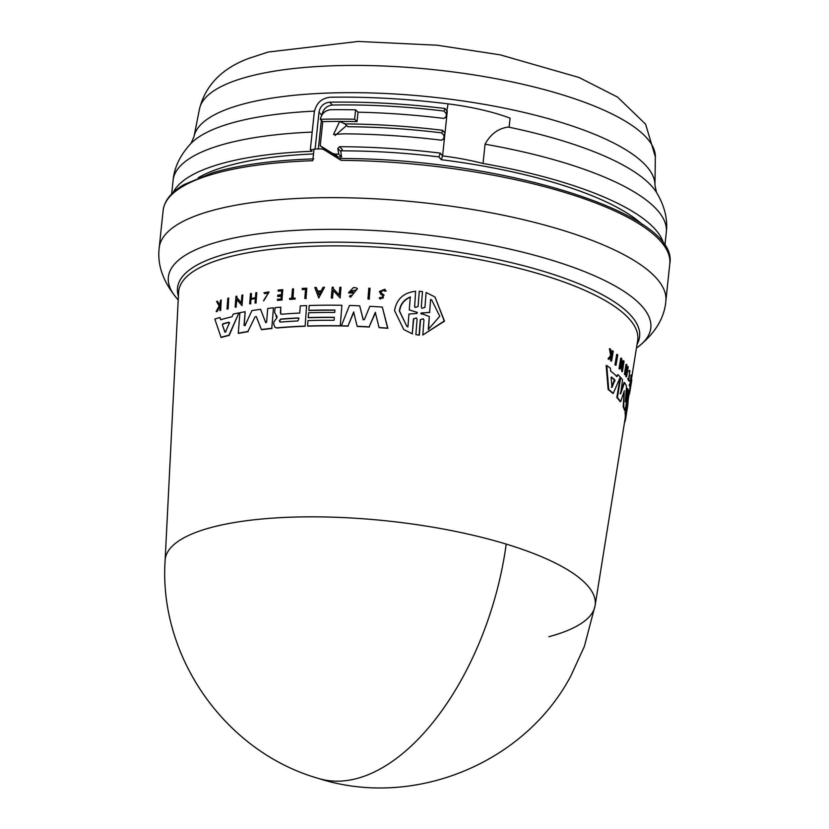 <?xml version="1.0" encoding="UTF-8"?>
<svg xmlns="http://www.w3.org/2000/svg" width="829" height="829" viewBox="0 0 829 829"><rect width="100%" height="100%" fill="white"/><g stroke="black" fill="none" stroke-linecap="round" stroke-linejoin="round"><path stroke-width="1.24" d="M506.208 544.104A216.493 116.485 -73.1 0 1 318.326 778.4C225.322 751.82 158.619 656.889 165.116 560.404A216.203 61.522 6 0 1 211.519 527.41A216.203 61.522 6 0 1 506.208 544.104A216.203 61.522 6 0 1 595.098 605.595L595.098 605.595A216.203 61.522 6 0 1 548.891 636.703M508.322 127.065A239.819 68.237 -174 0 1 570.248 143.22A239.819 68.237 -174 0 1 656.433 192.276C664.578 205.83 667.863 219.136 666.309 232.203A247.975 70.558 -174 0 0 485.058 144.205C490.592 134.06 498.353 128.34 508.322 127.065L509.172 126.796L510.084 118.164A103.967 29.585 -174 0 0 448.064 103.863A253.166 72.04 -174 0 0 330.108 97.252C321.3 98.309 316.015 103.407 314.243 112.516L310.336 149.697A253.166 72.04 6 0 1 313.953 149.562M217.405 301.196A229.073 65.18 -174 0 0 216.597 301.455L219.157 305.942L216.172 311.507A228.524 65.025 6 0 1 216.949 311.258L219.426 306.678A228.742 65.087 6 0 1 220.099 306.471L220.037 310.574A228.006 64.88 -174 0 1 220.669 310.398L221.219 300.046A229.073 65.18 6 0 0 220.587 300.233L219.602 305.113L217.405 301.196L219.851 305.3M220.079 306.73A228.213 64.942 -174 0 0 219.675 306.854L217.198 311.445A228.006 64.88 -174 0 0 216.41 311.683L216.172 311.507M238.887 312.906L229.156 335.424A226.504 64.455 -174 0 0 223.229 336.916A226.504 64.455 -174 0 0 221.115 337.486L214.794 319.072A228.13 64.911 6 0 1 219.944 317.497L220.669 319.683A228.006 64.88 6 0 1 232.047 316.782L233.218 314.108A228.13 64.911 -174 0 1 238.887 312.906L228.928 335.248A227.032 64.6 -174 0 0 220.877 337.31M219.944 317.497L220.918 319.859M627.512 395.889L625.522 412.51A227.032 64.6 -174 0 1 625.605 418.894L626.465 413.536A227.322 64.683 -174 0 0 626.558 408.272L627.025 405.329A227.488 64.724 6 0 1 626.942 410.593A227.488 64.724 6 0 1 626.859 411.07L626.589 412.635M306.585 305.6L305.124 326.253L306.585 305.6A228.13 64.911 6 0 0 300.305 305.87L299.715 313.061A227.747 64.807 6 0 0 281.508 314.232L280.357 312.896L280.824 307.155A228.13 64.911 -174 0 0 275.052 307.673L274.648 312.699L277.031 316.585M384.128 290.243L380.894 291.684L381.651 293.311L380.666 291.518L384.014 290.16L384.739 291.186L385.951 290.906L384.801 289.259L379.433 291.435L380.666 294.067L383.06 295.808C383.692 298.388 382.853 298.927 380.511 297.435L380.729 297.601M384.801 289.259L385.951 290.906M416.49 318.025L413.433 318.906L412.272 333.755L403.744 329.527L394.531 310.574C396.594 299.103 403.619 292.668 415.609 291.259L414.676 306.284L415.609 291.259M423.37 318.854L420.293 319.704L423.256 318.761L423.961 320.149L422.8 335.02L444.251 320.958L434.987 296.979L426.106 292.502L424.956 307.362L421.992 308.305L421.287 306.917L422.489 291.621L421.287 306.917M420.531 319.88L419.339 335.175L415.868 334.615L417.07 319.32L416.376 317.932L413.433 318.906M611.087 377.765L611.481 377.05A227.747 64.807 6 0 1 614.911 379.983L612.04 387.361L611.087 377.765M280.513 322.098L279.311 320.699L280.751 319.082A227.488 64.724 6 0 1 298.181 317.932L298.937 318.16L297.932 320.947A227.322 64.683 -174 0 0 280.513 322.098L279.787 321.901M222.39 324.813L222.866 323.766A227.747 64.807 6 0 1 228.991 322.201L229.332 323.041L225.612 331.724L224.794 331.942L222.39 324.813L225.032 332.118L225.851 331.901M229.56 323.217L229.229 322.377A227.219 64.652 -174 0 0 223.105 323.942L222.628 324.989M430.614 299.373L431.795 300.181L439.784 316.263L428.282 329.434L429.287 316.533L420.79 313.31L429.609 312.274L430.614 299.373L429.609 312.274M421.401 314.004L420.79 313.31M421.505 312.771L421.028 313.486L421.65 314.181M417.401 312.492L416.863 313.455L408.946 314.056L407.92 326.999L406.801 326.222L399.36 311.02C400.231 304.326 403.878 299.642 410.293 296.969L409.267 309.911L417.288 312.388M410.531 297.145C404.117 299.797 400.48 304.481 399.599 311.186L406.718 326.16M313.497 153.935A239.394 68.113 -174 0 0 230.897 165.044A239.394 68.113 -174 0 0 198.152 177.8M310.336 149.697L311.963 151.272A247.975 70.558 -174 0 0 224.203 162.878A247.975 70.558 -174 0 0 173.157 192.504M445.95 117.811L446.365 113.874L444.054 111.076A243.809 69.377 -174 0 0 332.491 105.034C326.616 105.739 323.082 109.127 321.89 115.19M315.124 149.033L318.978 112.35C320.16 106.299 323.693 102.92 329.579 102.205A253.166 72.04 6 0 1 444.976 108.506L447.287 111.304L446.634 116.816M443.66 139.624L444.075 135.687L441.753 132.889L442.676 130.319L444.997 133.106L444.344 138.619M446.385 117.314L446.769 116.257L443.929 118.423A253.166 72.04 -174 0 0 358.035 112.184L357.04 121.604L354.625 119.241A260.969 74.258 -174 0 0 320.336 119.272L322.761 121.635L320.222 145.759L332.75 153.479L335.652 156.308L338.025 156.961A243.809 69.377 6 0 1 341.61 156.961L340.719 151.396L342.336 149.521L339.434 146.702L337.817 148.567L338.709 154.132L341.61 156.961M358.035 112.184L355.61 109.832A260.969 74.258 -174 0 0 330.958 109.697C325.258 110.278 321.725 113.48 320.336 119.272M444.095 139.117L444.468 138.07L441.639 140.225A253.166 72.04 -174 0 0 343.89 133.832L333.507 134.474L339.693 121.417L344.937 123.915L347.828 126.733A243.809 69.377 6 0 1 441.753 132.889M346.595 125.531L335.123 135.49M355.61 109.832L354.625 119.241M338.709 154.132A253.166 72.04 -174 0 0 335.123 154.132L332.75 153.479M344.356 123.272L344.937 123.915A253.166 72.04 6 0 1 442.676 130.319M324.004 149.717A243.809 69.377 6 0 1 324.927 149.697L320.222 145.759M357.04 121.604A253.166 72.04 -174 0 0 339.693 121.417A253.166 72.04 -174 0 0 322.761 121.635M324.927 149.697L335.652 156.308M321.362 120.267L318.346 148.94M440.282 153.116L442.593 155.914L441.246 159.696L438.924 156.899L440.282 153.116A253.166 72.04 -174 0 0 339.434 146.702M485.058 144.205L483.027 163.479A103.967 29.585 -174 0 0 442.593 155.914L444.468 138.07M663.728 244.058A247.975 70.558 -174 0 0 483.027 163.479M438.924 156.899A239.394 68.113 -174 0 0 340.729 150.857M327.082 151.023A239.394 68.113 -174 0 0 326.139 151.044M337.931 158.536C495.711 157.614 680.07 212.483 669.78 263.819A254.731 72.475 -174 0 0 341.185 160.37L323.621 149.489L321.289 148.878A254.731 72.475 -174 0 0 314.004 149.075L312.782 160.722A254.731 72.475 -174 0 0 217.706 172.815A254.731 72.475 -174 0 0 211.032 174.701A254.731 72.475 -174 0 0 163.116 210.566C164.422 200.535 171.406 191.872 184.09 184.577L212.379 172.857C239.042 164.93 272.834 160.277 313.756 158.899M642.33 224.483A239.394 68.113 -174 0 0 441.246 159.696M669.697 258.254L669.552 257.28M409.267 309.911L417.194 312.419M421.743 312.947L429.857 312.45M429.287 316.533L428.531 329.61M431.93 300.285L430.862 299.549M320.709 291.735A228.348 64.973 -174 0 0 318.015 291.777L319.238 295.031M298.181 317.932L298.388 318.087A226.959 64.579 -174 0 0 280.969 319.238L279.528 320.864M611.46 387.288L614.341 379.91A227.219 64.652 -174 0 0 611.17 377.195M626.61 408.821A226.959 64.579 -174 0 0 626.641 406.966M320.792 291.57L319.03 294.875L317.797 291.621A228.877 65.128 6 0 1 320.792 291.57M229.229 322.377L229.332 323.041M225.612 331.724L225.032 332.118M370.066 288.285L369.206 298.958A228.524 65.025 -174 0 0 367.952 298.896L368.812 288.223A229.105 65.19 -174 0 1 370.066 288.285L369.206 298.958M420.293 319.704L419.101 334.999M414.438 306.108L415.132 307.497L418.075 306.523L419.267 291.238L422.489 291.621M227.011 308.937L227.851 298.253A229.073 65.18 6 0 1 228.721 298.036L227.882 308.72A228.493 65.014 -174 0 0 227.011 308.937L227.25 309.113A227.975 64.869 -174 0 1 228.12 308.896L227.882 308.72M302.253 288.419L302.171 289.425A229.022 65.17 6 0 1 305.58 289.269L304.834 298.409A228.524 65.025 -174 0 1 305.974 298.367L306.803 288.223A229.073 65.18 -174 0 0 302.253 288.419M293.559 288.886L292.803 298.171A228.576 65.035 -174 0 1 295.062 298.036L294.989 298.896A228.524 65.025 -174 0 0 289.57 299.238L289.632 298.388A228.576 65.035 6 0 1 291.725 298.243L292.471 288.958A229.073 65.18 6 0 1 293.559 288.886L293.02 298.336M268.586 292.917L264.627 293.663L263.933 292.751L269.052 291.912L264.192 300.098M264.41 293.507L268.482 292.834L263.974 299.943M219.789 310.398A228.524 65.025 6 0 1 220.431 310.212L221.219 300.046M381.05 298.15L380.511 297.435L379.267 297.798L380.252 299.165L383.868 294.989L381.423 293.145M277.777 295.103L277.674 296.347A228.731 65.087 6 0 1 281.29 296.026L281.052 299.041A228.576 65.035 -174 0 0 277.425 299.373L277.363 300.222A228.524 65.025 6 0 1 281.943 299.818L282.772 289.673A229.073 65.18 6 0 0 278.181 290.088L278.109 290.979A229.022 65.17 6 0 1 281.725 290.658L281.394 294.782A228.804 65.108 -174 0 0 277.777 295.103M255.829 292.761A229.073 65.18 6 0 1 256.803 292.616L255.995 302.772A228.524 65.025 6 0 0 255.011 302.917L255.373 298.399A228.773 65.097 6 0 0 251 299.072L250.638 303.601A228.524 65.025 -174 0 0 249.674 303.756L250.482 293.601A229.073 65.18 6 0 1 251.446 293.445L251.042 298.471A228.804 65.108 6 0 1 255.425 297.787L255.829 292.761M324.533 287.269L318.771 297.994L314.802 287.445A229.105 65.19 6 0 1 316.212 287.414L317.569 291.01A228.908 65.128 6 0 1 321.124 290.948L323.092 287.29A229.105 65.19 6 0 1 324.533 287.269L318.771 297.994M333.331 287.238L333.217 288.627L339.185 295.01L339.817 287.29A229.105 65.19 -174 0 1 341.02 287.3L340.149 297.963L333.071 290.399L332.47 297.901A228.524 65.025 -174 0 0 331.299 297.901L332.16 287.238A229.105 65.19 6 0 1 333.331 287.238L333.217 288.627M236.887 296.16L236.773 297.549L241.301 302.875L241.913 295.134A229.073 65.18 6 0 1 242.845 294.958L241.995 305.632L236.628 299.331L236.037 306.844A228.493 65.014 -174 0 0 235.135 307.031L235.975 296.357A229.073 65.18 6 0 1 236.887 296.16L236.773 297.549M350.833 295.176L351.6 295.953L356.418 289.891L350.429 291.746A228.877 65.128 6 0 1 352.905 291.818L352.822 292.886A228.814 65.108 -174 0 0 348.512 292.761L353.403 287.58A229.105 65.19 6 0 1 355.475 287.653L357.486 288.565L350.543 297.29L349.434 296.171L351.05 295.331M334.087 320.284L334.336 317.279A227.478 64.724 -174 0 0 308.243 317.58L308.637 312.761A227.747 64.797 6 0 1 334.729 312.46L334.926 310.046A227.871 64.838 -174 0 0 308.834 310.357L309.227 305.507A228.13 64.911 6 0 1 341.911 305.29L340.242 325.787A227.032 64.6 -174 0 0 307.559 326.004L307.994 320.595A227.322 64.683 6 0 1 334.087 320.284M277.135 316.678L275.974 316.077L276.948 317.808L273.891 321.849L273.705 324.18L274.948 327.341L276.845 327.849A227.032 64.6 -174 0 1 304.917 326.098M281.508 314.232L280.813 314.046M363.195 319.807L364.428 319.466L369.848 306.315A228.13 64.911 6 0 1 382.324 307.103L387.63 328.149A227.032 64.6 6 0 0 379.06 327.507L375.309 312.398L369.143 326.875A227.032 64.6 -174 0 0 357.123 326.284L353.641 311.953L347.993 325.963A227.032 64.6 -174 0 0 341.361 325.807L349.465 305.466A228.13 64.911 6 0 1 359.703 305.818L363.309 319.87M247.923 331.476L255.011 316.947L247.923 331.476A227.032 64.6 -174 0 0 238.275 333.227L239.902 312.709A228.13 64.911 6 0 1 245.135 311.725L244.047 325.331L245.27 325.631M255.011 316.947L256.13 316.471M265.684 322.719L266.627 322.046L267.726 308.45A228.13 64.911 6 0 1 273.456 307.839L271.788 328.336A227.032 64.6 -174 0 0 261.373 329.517L256.337 316.751M245.042 325.465L244.047 325.331L245.042 325.465L251.933 310.585A228.13 64.911 6 0 1 260.586 309.331L265.798 322.782M615.543 364.864L617.273 354.449A229.073 65.18 6 0 1 617.75 354.864L616.02 365.278A228.493 65.014 -174 0 0 615.543 364.864L614.963 364.791L616.703 354.377L617.273 354.449M631.315 382.832L631.211 383.827A229.022 65.17 6 0 1 631.035 384.532M629.056 394.117L629.408 394.158A228.524 65.025 -174 0 0 629.512 393.806L630.009 390.687M631.76 380.055L630.299 389.133A228.576 65.035 -174 0 1 630.237 389.858L630.102 390.697A228.524 65.025 -174 0 0 630.206 388.925L630.341 388.086A228.576 65.035 6 0 1 630.32 388.77L631.771 379.703A229.073 65.18 6 0 1 631.76 380.055M628.579 379.506L629.864 370.459L628.693 380.957L628.216 378.749M629.48 370.791L628.952 370.729L628.91 371.734L629.75 371.537L628.817 379.879L628.444 378.128M610.009 348.812L611.263 355.631L608.6 358.895A228.524 65.025 6 0 1 609.18 359.309L611.356 356.605A228.742 65.087 6 0 1 611.812 356.957L611.17 360.77A228.524 65.025 6 0 1 611.595 361.092L613.263 351.195A229.073 65.18 6 0 0 612.838 350.874L611.657 355.144L610.61 349.237A229.073 65.18 -174 0 0 610.009 348.812L609.408 348.729L610.672 355.558L611.263 355.631M630.589 379.755L630.392 380.977A228.731 65.087 6 0 1 630.61 382.231L630.133 385.184A228.576 65.035 -174 0 0 629.916 383.931L629.781 384.76A228.524 65.025 6 0 1 630.05 386.355L631.646 376.449A229.073 65.18 6 0 0 631.377 374.853L631.232 375.734A229.022 65.17 6 0 1 631.46 376.988L630.807 381.019A228.804 65.108 -174 0 0 630.589 379.755L629.864 380.905L630.392 380.977M627.967 366.542A229.073 65.18 6 0 1 628.206 366.926L626.589 376.832A228.524 65.025 6 0 0 626.361 376.449L627.076 372.034A228.773 65.097 6 0 0 625.936 370.283L625.221 374.698A228.524 65.025 -174 0 0 624.942 374.304L626.569 364.397A229.073 65.18 6 0 1 626.838 364.791L626.04 369.693A228.804 65.108 6 0 1 627.17 371.444L627.967 366.542L627.439 366.47L626.641 371.382M621.709 358.615L622.496 368.356L623.729 360.812A229.073 65.18 6 0 1 624.082 361.216L622.372 371.63L621.19 361.703L619.988 369.019A228.493 65.014 -174 0 0 619.584 368.615L621.315 358.211A229.073 65.18 6 0 1 621.709 358.615M617.874 374.604L617.014 376.553A228.006 64.88 6 0 0 610.652 371.102L610.455 368.252A228.13 64.911 6 0 0 606.776 365.579L608.724 389.526A227.032 64.6 -174 0 1 613.253 393.381L620.299 377.122A228.13 64.911 -174 0 0 617.874 374.604L616.444 376.48M624.392 423.153A227.032 64.6 -174 0 0 624.662 422.479L624.797 421.65M624.641 421.629L624.942 421.671A227.032 64.6 -174 0 0 625.605 418.894M627.812 405.029L628.175 399.64M628.268 391.247L628.496 391.278A228.13 64.911 -174 0 1 628.879 393.288L627.802 400.749A227.747 64.807 6 0 1 627.698 405.878L626.942 410.593M628.496 391.278L627.75 395.92M624.372 390.76L620.652 401.63A227.032 64.6 -174 0 0 617.408 397.578L620.703 377.568A228.13 64.911 6 0 1 622.558 379.786L620.662 393.796L624.569 382.573A228.13 64.911 6 0 1 626.527 385.962L625.335 401.816L627.688 388.635A228.13 64.911 6 0 1 628.351 390.708L625.118 410.728A227.032 64.6 -174 0 0 623.729 406.904L624.216 391.226M620.382 393.765L620.382 393.07M369.433 299.124A228.006 64.88 -174 0 0 368.169 299.051L367.952 298.896M434.987 296.979L444.51 321.144L422.8 335.02M419.339 335.175L415.868 334.615M413.671 319.092L412.272 333.755M412.51 333.932L403.744 329.527M228.12 308.896L228.721 298.036M306.803 288.223L305.974 298.367M306.181 298.523A228.006 64.88 -174 0 0 305.051 298.564L304.834 298.409M305.569 289.435A228.503 65.014 -174 0 0 302.388 289.58L302.171 289.425M295.062 298.036L294.989 298.896M295.197 299.051A228.006 64.88 -174 0 0 289.777 299.393L289.57 299.238M269.052 291.912L263.529 300.958M381.651 293.311L384.096 295.155L380.252 299.165M383.278 295.963L380.915 294.243M384.739 291.186L386.179 291.072M278.109 290.979L278.326 291.134A228.503 65.014 -174 0 1 281.715 290.834M281.943 299.818L282.772 289.673M282.161 299.974A228.006 64.88 -174 0 0 277.57 300.388L277.363 300.222M281.28 296.202A228.213 64.931 -174 0 0 277.891 296.502L277.674 296.347M251 299.072L250.638 303.601M250.855 303.756A228.006 64.88 -174 0 0 249.892 303.922L249.674 303.756M251.27 298.637L251.446 293.445M255.995 302.772L256.803 292.616M256.213 302.927A228.006 64.88 -174 0 0 255.228 303.072L255.011 302.917M255.353 298.595A228.244 64.942 -174 0 0 251.218 299.238M317.787 291.166L316.212 287.414M341.02 287.3L340.149 297.963M333.289 290.564L332.47 297.901M332.678 298.057A228.006 64.88 -174 0 0 331.507 298.057L331.299 297.901M333.434 288.782L339.403 295.165M241.995 305.632L242.845 294.958M236.866 299.497L236.037 306.844M236.265 307.01A227.975 64.869 -174 0 0 235.363 307.207L235.135 307.031M237.001 297.725L241.519 303.041M356.532 289.984L351.195 290.927M352.822 292.886L352.905 291.818M353.03 293.041A228.296 64.963 -174 0 0 348.729 292.927L348.512 292.761M357.486 288.565L350.543 297.29M334.906 310.201A227.353 64.693 -174 0 0 309.041 310.512L308.834 310.357M340.242 325.787L341.911 305.29M340.46 325.942A226.504 64.455 -174 0 0 307.766 326.16L307.559 326.004M334.325 317.434A226.959 64.579 -174 0 0 308.45 317.735L308.243 317.58M280.824 307.155L280.668 313.725M305.124 326.253A226.504 64.455 -174 0 0 277.062 328.004L274.948 327.341M379.06 327.507L379.288 327.673A226.504 64.455 -174 0 1 387.858 328.315L387.63 328.149M375.537 312.564L369.143 326.875M369.361 327.041A226.504 64.455 -174 0 0 357.34 326.45L357.123 326.284M353.859 312.108L347.993 325.963M348.211 326.129A226.504 64.455 -174 0 0 341.579 325.963L341.361 325.807M363.133 319.548L359.703 305.818M387.858 328.315L382.324 307.103M271.788 328.336L273.456 307.839M272.005 328.491A226.504 64.455 -174 0 0 261.601 329.683L261.373 329.517M248.151 331.641A226.504 64.455 -174 0 0 238.503 333.393L238.275 333.227M244.275 325.496L245.135 311.725M265.726 322.657L260.586 309.331M614.963 364.791A227.975 64.869 -174 0 1 615.439 365.206L616.02 365.278M630.206 388.925L629.688 388.863A228.006 64.88 -174 0 1 629.584 390.635L630.102 390.697M629.688 388.863L630.341 388.086M629.802 388.708L631.771 379.703M628.952 370.729L629.864 370.459M628.693 380.957L627.688 378.677M612.248 354.377L611.657 354.304L612.248 350.802L612.838 350.874M611.17 360.77L610.579 360.698A228.006 64.88 -174 0 1 611.004 361.019L611.595 361.092M610.579 360.698L611.222 356.874L611.812 356.957M608.6 358.895L607.999 358.822A228.006 64.88 -174 0 1 608.579 359.226L609.18 359.309M607.999 358.822L610.672 355.558M611.056 355.061L611.657 354.304M631.232 375.734L630.714 375.661L631.377 374.853M629.781 384.76L629.252 384.697A228.006 64.88 -174 0 1 629.522 386.293L630.05 386.355M629.252 384.697L629.916 383.931M629.812 383.91L630.61 382.231M630.092 382.169A228.213 64.931 -174 0 0 629.864 380.905M630.486 379.744L630.931 376.926L631.46 376.988M630.931 376.926A228.503 65.014 -174 0 0 630.714 375.661M624.942 374.304L624.403 374.231A228.006 64.88 -174 0 1 624.683 374.625L625.221 374.698M624.403 374.231L626.019 364.335L626.569 364.397M626.361 376.449L625.822 376.376A228.006 64.88 -174 0 1 626.05 376.77L626.589 376.832M625.822 376.376L626.537 371.972L627.076 372.034M626.537 371.972A228.244 64.942 -174 0 0 625.843 370.874M623.729 360.812L623.18 360.739L622.268 366.304M620.89 363.548L621.812 371.558L622.372 371.63M619.584 368.615L619.025 368.553A227.975 64.869 -174 0 1 619.429 368.957L619.988 369.019M619.025 368.553L620.745 358.138L621.315 358.211M608.724 389.526L608.134 389.443A226.504 64.455 -174 0 1 612.683 393.309L613.253 393.381M608.134 389.443L606.175 365.496L606.776 365.579M318.326 778.4C412.863 809.042 524.229 763.913 570.766 676.101L584.372 646.423L595.098 605.595L625.087 418.832A226.504 64.455 -174 0 0 625.004 412.438L625.522 412.51M626.227 403.049L627.263 400.987M625.657 397.868L627.159 388.563L627.688 388.635M623.729 406.904L623.201 406.832A226.504 64.455 -174 0 1 624.6 410.656L625.118 410.728M623.201 406.832L624.144 391.215M617.408 397.578L616.849 397.505A226.504 64.455 -174 0 1 620.113 401.568L620.652 401.63M616.849 397.505L620.144 377.496L620.703 377.568M620.123 393.734L624.03 382.501L624.569 382.573M637.791 347.102A242.545 69.014 -174 0 0 525.358 252.824A242.545 69.014 -174 0 0 220.348 241.208A242.545 69.014 -174 0 0 213.996 243.011A242.545 69.014 -174 0 0 177.095 298.678C163.075 281.787 157.106 264.845 159.199 247.85A254.731 72.475 -174 0 1 207.115 211.986A254.731 72.475 -174 0 1 213.789 210.089A254.731 72.475 -174 0 1 499.359 214.421A254.731 72.475 -174 0 1 665.863 301.103C664.381 318.16 655.024 333.496 637.791 347.102L636.444 348.097M312.191 132.08A247.975 70.558 -174 0 0 226.224 143.604A247.975 70.558 -174 0 0 173.085 180.359C174.287 167.261 180.276 154.93 191.053 143.355A239.819 68.237 -174 0 1 235.063 122.091A239.819 68.237 -174 0 1 314.46 111.117M655.345 156.857A229.26 65.232 -174 0 0 502.592 79.967A229.26 65.232 -174 0 0 248.358 76.631A229.26 65.232 -174 0 0 199.488 108.941C205.457 85.314 221.882 68.465 248.741 58.393L268.275 52.02L358.159 41.45L437.277 45.232L500.25 54.859L579.077 77.511L617.574 97.107L645.604 124.184L655.345 156.857L654.951 185.116A231.83 65.968 -174 0 0 567.43 124.412A231.83 65.968 -174 0 0 243.415 103.998A231.83 65.968 -174 0 0 193.986 136.661L191.043 143.365M631.377 379.651L637.646 340.636A230.825 65.678 -174 0 0 488.571 261.415A230.825 65.678 -174 0 0 228.13 257.156A230.825 65.678 -174 0 0 178.587 292.388L165.116 560.404M637.035 344.408A232.338 66.113 -174 0 0 500.944 260.254A232.338 66.113 -174 0 0 227.291 253.529A232.338 66.113 -174 0 0 178.39 296.202M448.064 103.863L446.365 113.874M446.769 116.257L444.997 133.106L444.075 135.687M444.054 111.076L444.976 108.506M338.025 156.961L335.123 154.132M329.579 102.205L332.491 105.034M340.719 151.396L337.817 148.567M318.978 112.35L321.849 115.148M614.341 379.91L614.911 379.983M614.403 381.019L614.973 381.091M627.066 402.386L626.548 402.324M178.204 299.932L177.095 298.678M163.116 210.566L159.199 247.85M173.085 180.359L171.665 193.955M656.444 192.276L654.951 185.116M199.488 108.941L193.986 136.661M666.309 232.203L664.879 245.788M669.78 263.819L665.863 301.103M627.874 401.495L629.615 390.635"/></g></svg>
